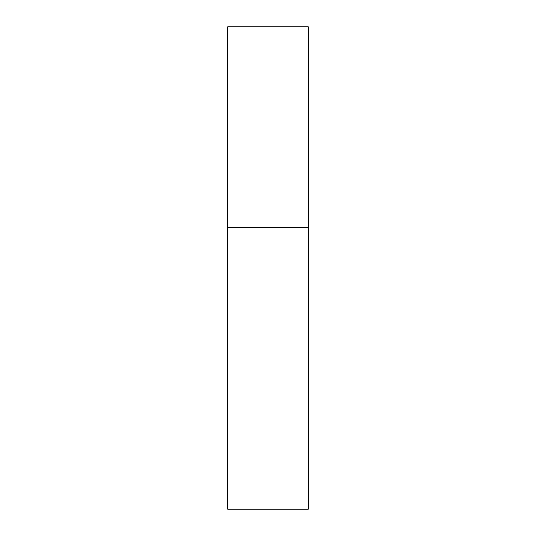 <?xml version="1.0" encoding="UTF-8"?>
<svg xmlns="http://www.w3.org/2000/svg" width="536" height="536" viewBox="0 0 536 536"><rect width="100%" height="100%" fill="white"/><g stroke="black" fill="none" stroke-linecap="round" stroke-linejoin="round"><path stroke-width="0.8" d="M227.8 227.8L308.2 227.8L308.2 26.8L227.8 26.8L227.8 509.2L308.2 509.2L308.2 227.8L227.8 227.8"/></g></svg>
